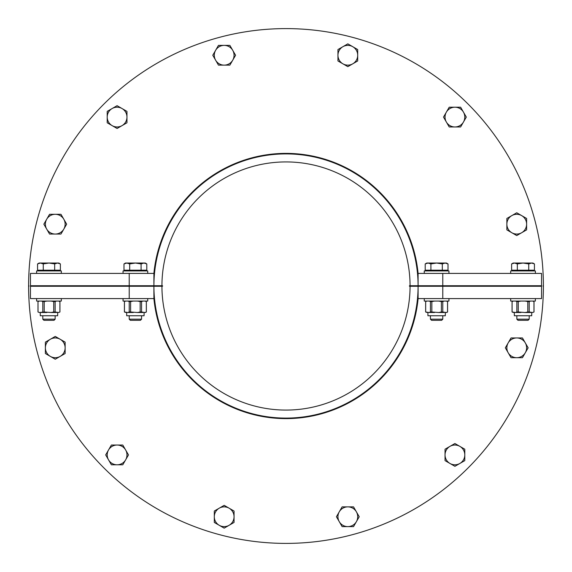 <?xml version="1.0" encoding="UTF-8"?>
<svg xmlns="http://www.w3.org/2000/svg" width="572" height="572" viewBox="0 0 572 572"><rect width="100%" height="100%" fill="white"/><g stroke="black" fill="none" stroke-linecap="round" stroke-linejoin="round"><path stroke-width="0.86" d="M161.933 286.25L129.215 286.25L129.215 298.591L153.904 298.591A132.711 132.711 0 0 0 418.111 298.591L442.785 298.591L442.785 286.25L410.067 286.25A124.074 124.074 0 0 1 286 410.074A124.074 124.074 0 0 1 161.933 286.25M418.096 298.591L418.096 286.25A132.096 132.096 0 0 1 286 418.096A132.096 132.096 0 0 1 153.904 286.25L153.904 298.591M543.4 286.25A257.4 257.4 0 0 0 543.4 286A257.4 257.4 0 0 1 286 543.4A257.4 257.4 0 0 1 28.6 285.75A257.4 257.4 0 0 1 286 28.6A257.4 257.4 0 0 1 543.4 286A257.4 257.4 0 0 0 543.4 285.75M129.215 273.409L129.215 285.75L30.452 285.75L161.933 285.75A124.074 124.074 0 0 1 286 161.926A124.074 124.074 0 0 1 410.067 285.75L541.548 285.75L541.548 273.409L418.096 273.409A132.711 132.711 0 0 0 153.889 273.409L30.452 273.409L30.452 286.25L129.215 286.25L30.452 286.25L30.452 298.591L129.215 298.591M442.785 298.591L541.548 298.591L541.548 286.25L442.785 286.25L442.785 273.409M153.904 273.409L153.904 285.75A132.096 132.096 0 0 1 286 153.904A132.096 132.096 0 0 1 418.096 285.75L418.096 273.409M55.141 319.183L42.8 319.183L43.937 320.32L54.004 320.32L55.141 319.183L55.141 315.751M57.522 263.034L54.669 263.921L48.97 263.034L58.844 263.034L60.375 263.921L57.522 263.034M43.265 263.921L40.419 263.034L48.97 263.034L43.265 263.921L43.265 270.198L37.566 270.198L37.566 263.921L40.419 263.034L39.096 263.034L37.566 263.921M54.669 263.921L54.669 270.198L60.375 270.198L60.375 263.921M54.669 270.198L43.265 270.198M58.001 270.198L58.001 270.942M36.622 273.409L36.622 270.942L61.318 270.942L61.318 273.409M36.622 298.591L36.622 301.058L61.318 301.058L61.318 298.591M40.276 312.505L40.276 315.751L57.665 315.751L57.665 312.505M51.044 301.058L53.739 301.566L53.739 311.997L51.044 312.505L44.201 311.997L39.382 312.505L38.002 311.997L38.002 301.566L38.031 311.997M38.002 311.997L39.382 312.505M59.938 311.997L58.559 312.505L59.938 311.997L59.938 301.566L58.559 301.058M58.559 312.505L55.134 311.997L55.134 301.566L56.485 301.058M51.044 312.505L56.485 312.505M41.456 312.505L46.897 312.505M46.897 301.058L44.201 301.566L44.201 311.997M59.91 311.997L59.91 301.566M53.739 311.997L55.134 311.997M42.8 311.997L42.8 301.566L41.456 301.058M39.382 301.058L38.031 301.566M42.8 301.566L44.201 301.566M53.739 301.566L55.134 301.566M529.2 319.183L516.859 319.183L517.996 320.32L528.063 320.32L529.2 319.183L529.2 315.751M516.859 315.751L516.859 319.183M511.625 263.921L513.155 263.034L514.478 263.034L511.625 263.921L511.625 270.198L517.331 270.198L517.331 263.921L514.478 263.034L523.03 263.034L517.331 263.921M534.434 263.921L531.581 263.034L532.904 263.034L534.434 263.921L534.434 270.198L517.331 270.198M528.735 263.921L523.03 263.034L531.581 263.034L528.735 263.921L528.735 270.198M513.999 270.198L513.999 270.942M535.378 273.409L535.378 270.942L510.682 270.942L510.682 273.409M510.682 298.591L510.682 301.058L535.378 301.058L535.378 298.591M514.335 312.505L514.335 315.751L531.724 315.751L531.724 312.505M533.998 311.997L532.618 312.505L533.998 311.997L533.998 301.566L532.618 301.058M532.618 312.505L529.2 311.997L529.2 301.566L530.544 301.058M525.103 301.058L527.799 301.566L527.799 311.997L525.103 312.505L530.544 312.505M525.103 312.505L518.261 311.997L518.261 301.566L520.956 301.058M515.515 301.058L516.866 301.566L516.866 311.997L515.515 312.505L520.956 312.505M515.515 312.505L512.09 311.997L512.09 301.566L513.442 301.058M512.09 311.997L513.442 312.505M533.969 311.997L533.969 301.566M516.866 311.997L518.261 311.997M527.799 311.997L529.2 311.997M527.799 301.566L529.2 301.566M516.866 301.566L518.261 301.566M512.941 301.058L512.09 301.566M140.426 320.32L141.563 319.183L129.215 319.183L130.352 320.32L140.426 320.32L141.563 319.183L141.563 315.751M129.215 315.751L129.215 319.183M125.511 263.034L123.981 263.921L125.511 263.034L126.834 263.034L123.981 263.921L123.981 270.198L129.687 270.198L129.687 263.921L126.834 263.034L135.385 263.034L129.687 263.921M146.79 263.921L143.944 263.034L145.267 263.034L146.79 263.921L146.79 270.198L129.687 270.198M141.091 263.921L135.385 263.034L143.944 263.034L141.091 263.921L141.091 270.198M126.355 270.198L126.355 270.942M147.733 270.942L147.733 273.409L147.733 270.942L123.044 270.942L123.044 273.409M123.044 298.591L123.044 301.058L147.733 301.058L147.733 298.591L147.733 301.058M126.691 312.505L126.691 315.751L144.08 315.751L144.08 312.505L144.08 315.751M145.481 312.505L146.353 311.997L144.973 312.505L146.353 311.997L146.353 301.566L144.973 301.058M144.973 312.505L141.556 311.997L141.556 301.566L142.907 301.058M137.459 301.058L140.161 301.566L140.161 311.997L137.459 312.505L142.907 312.505M137.459 312.505L130.616 311.997L130.616 301.566L133.312 301.058M127.871 301.058L129.222 301.566L129.222 311.997L127.871 312.505L133.312 312.505M127.871 312.505L124.446 311.997L124.446 301.566L125.797 301.058M124.446 311.997L125.797 312.505M146.325 311.997L146.325 301.566M129.222 311.997L130.616 311.997M140.161 311.997L141.556 311.997M140.161 301.566L141.556 301.566M129.222 301.566L130.616 301.566M124.417 311.997L124.417 301.566L125.297 301.058L124.446 301.566M430.437 315.751L430.437 319.183L431.574 320.32L430.437 319.183L442.785 319.183L441.648 320.32L442.785 319.183L442.785 315.751L442.785 319.183M426.733 263.034L425.211 263.921L426.733 263.034L446.489 263.034L448.019 263.921L445.166 263.034L446.489 263.034L448.019 263.921L448.019 270.198L430.909 270.198L430.909 263.921L428.056 263.034L425.211 263.921L425.211 270.198L430.909 270.198M427.584 270.198L427.584 270.942L427.584 270.198M431.574 320.32L441.648 320.32M445.166 263.034L442.313 263.921L436.615 263.034L430.909 263.921M442.313 270.198L442.313 263.921M448.956 273.409L448.956 270.942L424.267 270.942L424.267 273.409M424.267 298.591L424.267 301.058L448.956 301.058L448.956 298.591M427.92 315.751L427.92 312.505L427.92 315.751L445.309 315.751L445.309 312.505M446.703 312.505L447.583 311.997L446.203 312.505L447.583 311.997L447.583 301.566L446.203 301.058M446.203 312.505L442.778 311.997L442.778 301.566L444.129 301.058M438.688 301.058L441.384 301.566L441.384 311.997L438.688 312.505L444.129 312.505M438.688 312.505L431.839 311.997L431.839 301.566L434.541 301.058M429.093 301.058L430.444 301.566L430.444 311.997L429.093 312.505L434.541 312.505M429.093 312.505L425.675 311.997L425.675 301.566L427.027 301.058M425.675 311.997L427.027 312.505M447.554 311.997L447.554 301.566M430.444 311.997L431.839 311.997M441.384 311.997L442.778 311.997M441.384 301.566L442.778 301.566M430.444 301.566L431.839 301.566M425.647 311.997L425.647 301.566L426.519 301.058L425.675 301.566M541.548 286.25L541.548 285.75L409.452 285.75L409.452 286.25L541.548 286.25M129.215 285.75L129.215 286.25L162.548 286.25L162.548 285.75L129.215 285.75M215.623 60.196A9.874 9.874 0 0 1 215.623 50.322A9.874 9.874 0 0 0 224.174 65.136A9.874 9.874 0 0 0 232.725 60.196L229.873 65.136L218.468 65.136L212.77 55.255L218.468 45.381L229.873 45.381L235.578 55.255L232.725 60.196A9.874 9.874 0 0 0 224.174 45.381A9.874 9.874 0 0 0 215.623 50.322M112.148 108.53A9.874 9.874 0 0 0 112.148 125.64A9.874 9.874 0 0 0 122.022 125.64L117.088 128.485L107.207 122.787L107.207 111.383L112.148 108.53A9.874 9.874 0 0 1 122.022 108.53L126.963 111.383L126.963 122.787L122.022 125.64A9.874 9.874 0 0 0 122.022 108.53A9.874 9.874 0 0 0 112.148 108.53L117.088 105.684L122.022 108.53M55.255 214.3A9.874 9.874 0 0 0 46.704 219.233L49.557 214.3L60.961 214.3L63.814 219.233A9.874 9.874 0 0 0 55.255 214.3A9.874 9.874 0 0 1 63.814 229.107A9.874 9.874 0 0 0 63.814 219.233L66.659 224.174L60.961 234.048L55.255 234.048A9.874 9.874 0 0 0 63.814 229.107M49.557 234.048L46.704 229.107A9.874 9.874 0 0 0 55.255 234.048L49.557 234.048M43.851 224.174L46.704 219.233A9.874 9.874 0 0 0 46.704 229.107L43.851 224.174M65.136 347.826A9.874 9.874 0 0 1 60.196 356.377A9.874 9.874 0 0 0 60.196 339.275L65.136 342.127L65.136 353.532L55.255 359.23L50.322 356.377A9.874 9.874 0 0 0 60.196 356.377M50.322 339.275L55.255 336.422L60.196 339.275A9.874 9.874 0 0 0 45.381 347.826L45.381 342.127L50.322 339.275M45.381 353.532L45.381 347.826A9.874 9.874 0 0 0 50.322 356.377L45.381 353.532M108.53 459.852A9.874 9.874 0 0 0 125.64 459.852A9.874 9.874 0 0 0 125.64 449.978L128.485 454.912L122.787 464.793L111.383 464.793L105.684 454.912L108.53 449.978A9.874 9.874 0 0 0 108.53 459.852A9.874 9.874 0 0 1 117.088 445.037L122.787 445.037L125.64 449.978A9.874 9.874 0 0 0 108.53 449.978L111.383 445.037L117.088 445.037M219.233 508.186A9.874 9.874 0 0 0 214.3 516.745L214.3 511.039L219.233 508.186A9.874 9.874 0 0 1 229.107 508.186A9.874 9.874 0 0 0 219.233 508.186L224.174 505.341L234.048 511.039L234.048 516.745A9.874 9.874 0 0 0 229.107 508.186M234.048 522.443L229.107 525.296A9.874 9.874 0 0 0 234.048 516.745L234.048 522.443M219.233 525.296L214.3 522.443L214.3 516.745A9.874 9.874 0 0 0 229.107 525.296L224.174 528.149L219.233 525.296M339.275 511.804L342.127 506.863L347.826 506.863A9.874 9.874 0 0 0 339.275 521.678L336.422 516.745L339.275 511.804M353.532 506.863L356.377 511.804A9.874 9.874 0 0 0 347.826 506.863L353.532 506.863M359.23 516.745L356.377 521.678A9.874 9.874 0 0 0 356.377 511.804L359.23 516.745M347.826 526.619L342.127 526.619L339.275 521.678A9.874 9.874 0 0 0 356.377 521.678L353.532 526.619L347.826 526.619M459.852 463.47A9.874 9.874 0 0 0 459.852 446.36A9.874 9.874 0 0 0 449.978 446.36L454.912 443.514L464.793 449.213L464.793 460.617L459.852 463.47A9.874 9.874 0 0 1 449.978 463.47L445.037 460.617L445.037 449.213L449.978 446.36A9.874 9.874 0 0 0 449.978 463.47A9.874 9.874 0 0 0 459.852 463.47L454.912 466.316L449.978 463.47M508.186 352.767A9.874 9.874 0 0 0 516.745 357.7L511.039 357.7L508.186 352.767A9.874 9.874 0 0 1 508.186 342.893A9.874 9.874 0 0 0 508.186 352.767L505.341 347.826L511.039 337.952L516.745 337.952A9.874 9.874 0 0 0 508.186 342.893M522.443 337.952L525.296 342.893A9.874 9.874 0 0 0 516.745 337.952L522.443 337.952M525.296 352.767L522.443 357.7L516.745 357.7A9.874 9.874 0 0 0 525.296 342.893L528.149 347.826L525.296 352.767M506.863 224.174A9.874 9.874 0 0 1 521.678 215.623A9.874 9.874 0 0 0 506.863 224.174A9.874 9.874 0 0 0 511.804 232.725L506.863 229.873L506.863 218.468L516.745 212.77L526.619 218.468L526.619 229.873L516.745 235.578L511.804 232.725A9.874 9.874 0 0 0 526.619 224.174A9.874 9.874 0 0 0 521.678 215.623M454.912 126.963L449.213 126.963L446.36 122.022A9.874 9.874 0 0 0 463.47 122.022L460.617 126.963L454.912 126.963M443.514 117.088L446.36 112.148A9.874 9.874 0 0 0 446.36 122.022L443.514 117.088M449.213 107.207L454.912 107.207A9.874 9.874 0 0 0 446.36 112.148L449.213 107.207M463.47 112.148L466.316 117.088L463.47 122.022A9.874 9.874 0 0 0 454.912 107.207L460.617 107.207L463.47 112.148M352.767 63.814A9.874 9.874 0 0 0 357.7 55.255L357.7 60.961L352.767 63.814A9.874 9.874 0 0 1 342.893 63.814A9.874 9.874 0 0 0 352.767 63.814L347.826 66.659L337.952 60.961L337.952 55.255A9.874 9.874 0 0 0 342.893 63.814M337.952 49.557L342.893 46.704A9.874 9.874 0 0 0 337.952 55.255L337.952 49.557M352.767 46.704L357.7 49.557L357.7 55.255A9.874 9.874 0 0 0 342.893 46.704L347.826 43.851L352.767 46.704M28.6 285.75A257.4 257.4 0 0 0 28.6 286.25M543.093 285.75A257.093 257.093 0 0 1 543.093 286.25M28.907 286.25A257.093 257.093 0 0 1 28.907 285.75M42.8 315.751L42.8 319.183M39.94 270.198L39.94 270.942M59.059 301.058L59.938 301.566M38.882 301.058L38.002 301.566M532.06 270.198L532.06 270.942M512.062 311.997L512.062 301.566M533.118 301.058L533.998 301.566M144.416 270.198L144.416 270.942L144.416 270.198M146.353 301.566L145.481 301.058L146.353 301.566L146.353 311.997M445.645 270.198L445.645 270.942L445.645 270.198M447.583 311.997L447.583 301.566L446.703 301.058"/></g></svg>
